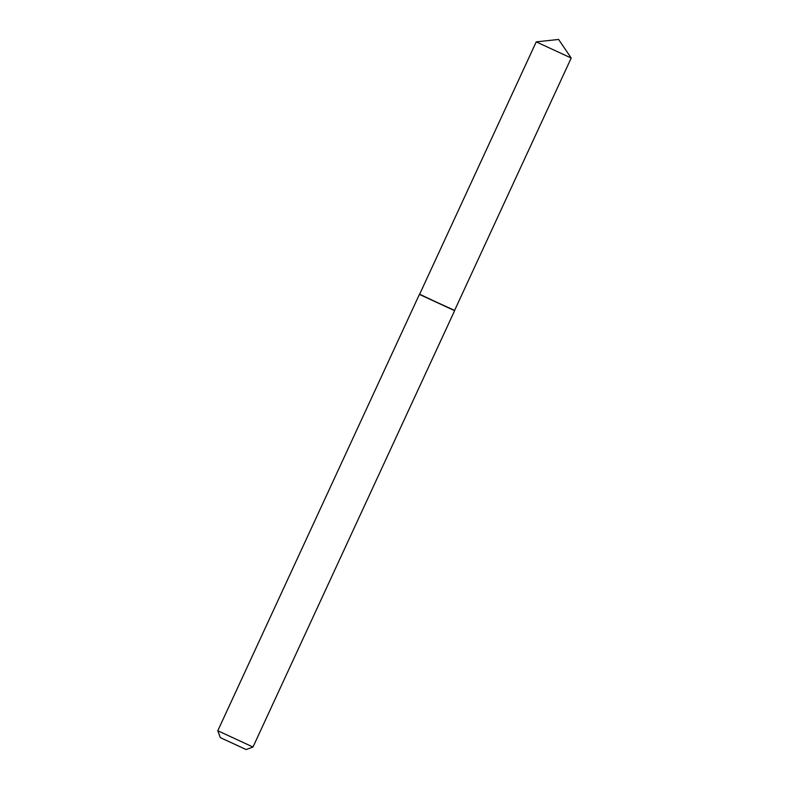 <?xml version="1.0" encoding="UTF-8"?>
<svg xmlns="http://www.w3.org/2000/svg" width="789" height="789" viewBox="0 0 789 789"><rect width="100%" height="100%" fill="white"/><g stroke="black" fill="none" stroke-linecap="round" stroke-linejoin="round"><path stroke-width="1.18" d="M536.234 41.876L419.63 294.248L454.622 310.669L419.413 294.396L454.602 310.402L571.206 58.041L536.244 41.876L558.582 39.45L571.206 58.031M220.318 737.616L246.129 749.55L220.318 737.616L217.794 730.752L252.993 747.025L454.622 310.669M217.794 730.752L419.413 294.396M246.129 749.55L252.993 747.025"/></g></svg>
